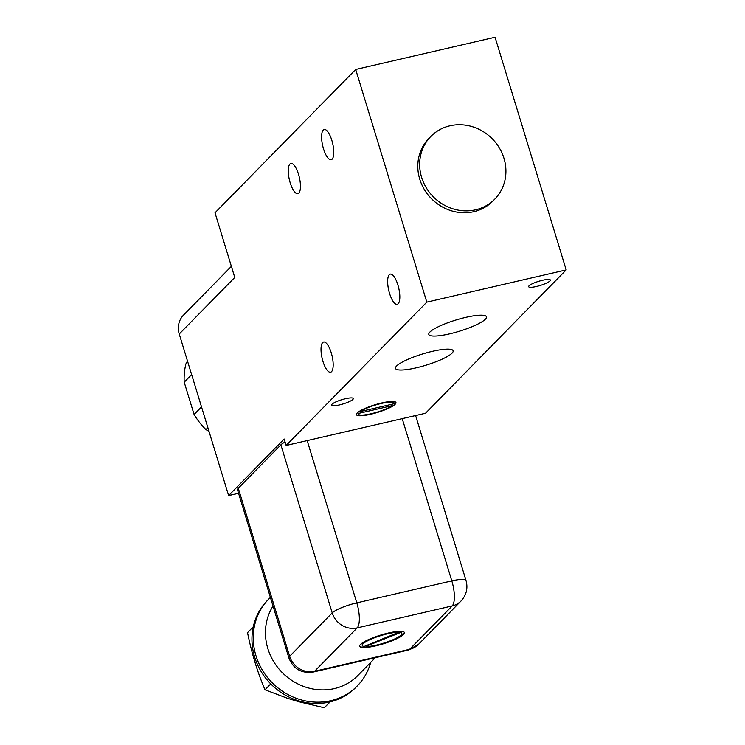 <?xml version="1.0" encoding="UTF-8"?>
<svg xmlns="http://www.w3.org/2000/svg" width="745" height="745" viewBox="0 0 745 745"><rect width="100%" height="100%" fill="white"/><g stroke="black" fill="none" stroke-linecap="round" stroke-linejoin="round"><path stroke-width="1.12" d="M331.851 140.377A15.505 5.122 -103 0 0 324.187 129.518A15.505 5.122 -103 0 0 323.516 148.86A15.505 5.122 -103 0 0 331.171 159.728A15.505 5.122 -103 0 0 331.851 140.377M298.531 174.33A15.505 5.122 -103 0 0 290.876 163.462A15.505 5.122 -103 0 0 290.196 182.814A15.505 5.122 -103 0 0 297.851 193.672A15.505 5.122 -103 0 0 298.531 174.33M397.904 284.972A15.505 5.122 -103 0 0 390.25 274.113A15.505 5.122 -103 0 0 389.57 293.456A15.505 5.122 -103 0 0 397.225 304.314A15.505 5.122 -103 0 0 397.904 284.972M331.264 352.869A15.505 5.122 -103 0 0 323.609 342.011A15.505 5.122 -103 0 0 322.939 361.353A15.505 5.122 -103 0 0 330.594 372.211A15.505 5.122 -103 0 0 331.264 352.869M352.888 399.413A11.371 2.216 -17 0 1 341.21 404.488A11.371 2.216 -17 0 1 331.562 405.159A11.371 2.216 -17 0 1 331.981 404.246A11.371 2.216 -17 0 1 343.659 399.18A11.371 2.216 -17 0 1 353.307 398.51A11.371 2.216 -17 0 1 352.888 399.413M549.978 280.949A11.371 2.216 -17 0 1 538.3 286.015A11.371 2.216 -17 0 1 528.652 286.685A11.371 2.216 -17 0 1 529.071 285.782A11.371 2.216 -17 0 1 540.74 280.716A11.371 2.216 -17 0 1 550.387 280.046A11.371 2.216 -17 0 1 549.978 280.949M494.755 199.166L492.901 201.057A44.784 41.357 -135.5 0 1 451.656 210.882A44.784 41.357 -135.5 0 1 419.761 179.21A44.784 41.357 -135.5 0 1 428.98 138.319L430.834 136.437A44.784 41.357 44.5 0 0 421.614 177.319A44.784 41.357 44.5 0 0 453.509 209A44.784 41.357 44.5 0 0 494.755 199.166A44.784 41.357 44.5 0 0 503.974 158.285A44.784 41.357 44.5 0 0 472.079 126.613A44.784 41.357 44.5 0 0 430.834 136.437M395.195 404.218A20.674 4.023 -17 0 1 373.971 413.438A20.674 4.023 -17 0 1 356.427 414.658A20.674 4.023 -17 0 1 357.181 413A20.674 4.023 -17 0 1 378.413 403.79A20.674 4.023 -17 0 1 395.958 402.57A20.674 4.023 -17 0 1 395.195 404.218M485.358 319.214A30.145 5.867 -17 0 1 454.394 332.661A30.145 5.867 -17 0 1 428.813 334.44A30.145 5.867 -17 0 1 429.921 332.028A30.145 5.867 -17 0 1 460.876 318.59A30.145 5.867 -17 0 1 486.466 316.811A30.145 5.867 -17 0 1 485.358 319.214M452.038 353.167A30.145 5.867 -17 0 1 421.083 366.605A30.145 5.867 -17 0 1 395.493 368.384A30.145 5.867 -17 0 1 396.601 365.981A30.145 5.867 -17 0 1 427.555 352.543A30.145 5.867 -17 0 1 453.146 350.765A30.145 5.867 -17 0 1 452.038 353.167M375.34 657.686L357.87 675.491A55.121 50.902 -135.5 0 1 334.337 688.585A55.121 50.902 -135.5 0 1 276.786 666.216A55.121 50.902 -135.5 0 1 273.033 606.048M313.31 672.027L408.344 650.059A20.674 6.835 -103 0 0 409.62 649.305L452.196 605.927L357.162 627.895A20.674 19.091 -135.5 0 1 332.223 612.902L280.856 444.867L238.279 488.254A20.674 4.023 163 0 0 237.525 489.903L288.892 657.928A20.674 4.023 163 0 1 289.656 656.28A20.674 19.091 44.5 0 0 314.586 671.273A20.674 6.835 77 0 1 313.31 672.027C301.492 673.685 293.353 668.991 288.892 657.928M403.594 634.451A23.421 4.563 -17 0 1 379.531 644.9A23.421 4.563 -17 0 1 359.649 646.278A23.421 4.563 -17 0 1 360.506 644.416A23.421 4.563 -17 0 1 384.569 633.967A23.421 4.563 -17 0 1 404.451 632.589A23.421 4.563 -17 0 1 403.594 634.451M404.386 632.431A23.421 4.563 -17 0 1 403.492 634.135A23.421 4.563 -17 0 1 379.848 644.462A23.421 4.563 -17 0 1 359.612 646.12M366.121 646.595A20.674 4.023 163 0 0 385.51 642.553A20.674 4.023 163 0 0 401.052 635.038A20.674 4.023 163 0 0 401.816 633.39A20.674 4.023 163 0 0 400.54 632.514L366.019 646.278L400.438 632.188A20.674 4.023 -17 0 1 401.713 633.064L401.816 633.39M270.407 597.462A62.012 57.263 44.5 0 0 268.721 599.11A62.012 57.263 44.5 0 0 262.64 670.547A62.012 57.263 44.5 0 0 330.761 700.7A62.012 57.263 44.5 0 0 357.237 685.977A62.012 57.263 44.5 0 0 370.693 662.426M357.237 685.977L355.933 687.29A62.012 57.263 -135.5 0 1 330.035 701.892A62.012 57.263 -135.5 0 1 329.467 702.023A62.012 57.263 -135.5 0 1 270.761 683.919A62.012 57.263 -135.5 0 1 253.281 626.759A62.012 57.263 -135.5 0 1 267.427 600.423L268.721 599.11M253.281 626.759L247.536 632.626C251.708 653.281 257.528 672.335 265.006 689.777L287.589 698.316L299.136 701.818L324.28 707.75L330.035 701.892M566.2 269.904L495.071 37.25L355.691 69.471L426.82 302.125L566.2 269.904L425.525 413.252L286.136 445.463L426.82 302.125M285.084 442.018A20.674 4.023 163 0 0 280.856 444.867M238.558 493.292L228.631 495.583L284.162 439.001L286.136 445.463M228.631 495.583L179.238 334.011A20.674 19.091 -135.5 0 1 183.493 315.144L231.378 266.356M179.238 334.011L234.768 277.438L215.007 212.809L355.691 69.471M191.642 374.595L184.201 382.176A68.894 63.632 -135.5 0 1 185.868 363.942L187.787 361.986M207.864 427.639L205.955 429.586A68.894 63.632 -135.5 0 1 194.091 414.49L201.523 406.91M194.091 414.49L184.201 382.176M209.019 431.42L205.955 429.586M185.868 363.942L187.489 360.999M391.796 404.274L392.205 405.634L358.326 413.466L357.972 412.311M358.326 413.466A18.746 3.651 163 0 0 358.271 414.09A18.746 3.651 163 0 0 372.537 413.41A18.746 3.651 163 0 0 392.205 405.634M360.18 411.585L394.058 403.753A18.746 3.651 163 0 0 394.114 403.129A18.746 3.651 163 0 0 379.848 403.809A18.746 3.651 163 0 0 360.18 411.585L359.984 410.951M362.284 645.477L362.182 645.151A20.674 4.023 -17 0 1 375.853 636.9A20.674 4.023 -17 0 1 398.649 631.956L398.752 632.282A20.674 4.023 163 0 0 375.946 637.226A20.674 4.023 163 0 0 362.284 645.477A20.674 4.023 163 0 0 364.091 646.464L398.752 632.282M265.006 689.777L270.761 683.919M324.28 707.75L330.193 701.855M307.182 440.602L356.79 602.854A20.674 4.023 163 0 0 332.223 612.902L289.656 656.28L238.279 488.254M415.598 415.542L466.035 580.495A20.674 4.023 163 0 0 451.815 580.886L356.79 602.854A20.674 6.835 77 0 1 357.162 627.895L314.586 671.273L409.62 649.305A20.674 19.091 -135.5 0 0 418.448 644.397L461.015 601.019A20.674 19.091 -135.5 0 1 452.196 605.927A20.674 6.835 77 0 0 451.815 580.886L402.216 418.634M466.035 580.495C468.111 588.224 466.435 595.069 461.015 601.019M408.344 650.059L418.448 644.397M357.777 412.469L358.271 414.09M393.621 401.508L394.114 403.129"/></g></svg>
